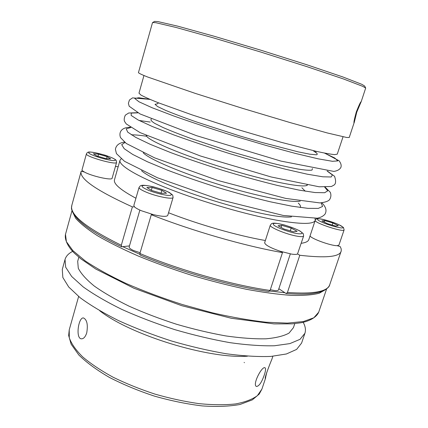 <?xml version="1.0" encoding="UTF-8"?>
<svg xmlns="http://www.w3.org/2000/svg" width="428" height="428" viewBox="0 0 428 428"><rect width="100%" height="100%" fill="white"/><g stroke="black" fill="none" stroke-linecap="round" stroke-linejoin="round"><path stroke-width="0.64" d="M290.323 253.9L278.457 289.911C278.173 290.591 276.863 290.805 274.53 290.553L270.33 289.713M121.541 246.758C99.232 235.999 84.295 226.417 76.714 218.013C69.32 208.035 71.936 207.88 71.802 205.419C69.368 214.471 85.873 227.75 121.306 245.26L121.803 246.796L129.465 245.891M121.306 245.26L132.386 206.89L134.451 206.815C135.649 207.987 138.014 209.313 141.545 210.795L153.288 214.615C161.886 216.621 166.706 216.878 167.755 215.391L173.099 197.436L172.687 195.077L169.467 192.557C165.497 190.599 160.035 188.657 153.074 186.736C141.684 184.377 141.401 185.495 140.32 185.848L139.052 187.432C138.94 188.566 141.556 190.235 146.895 192.434C157.338 196.73 173.062 199.678 173.099 197.436M278.842 288.729L285.888 293.394L286.257 293.528L287.434 292.468C313.408 294.255 327.5 291.687 329.715 284.759L341.271 250.755L341.159 248.77L340.207 246.576L337.114 245.672L338.912 245.148L344.112 229.873L343.438 227.45L339.147 224.828C334.803 222.769 325.473 219.65 320.069 218.842C314.917 218.606 316.848 218.885 315.318 219.89M86.419 153.85L82.037 169.82C81.914 170.36 82.738 171.114 84.509 172.083C91.71 176.197 112.28 180.734 112.12 178.235L116.593 162.399L116.229 160.463C116.175 160.313 115.597 158.724 104.908 155.134C84.979 149.896 88.612 152.764 87.023 152.855L86.419 153.85C84.835 156.434 116.71 165.443 116.593 162.399M154.599 21.411L152.518 22.604L138.437 72.658C138.95 73.327 141.946 74.75 147.425 76.928L195.393 93.438L242.804 108.418L290.435 122.676L327.318 132.964L346.685 137.484L349.221 137.506L354.079 122.852C353.582 122.879 354.325 119.241 356.305 111.943C359.097 104.93 360.702 101.554 361.109 101.811L356.775 112.125L354.186 122.665M281.758 225.342L291.195 228.097L297.128 231.318L293.565 231.799L283.919 228.991L278.045 225.754L281.758 225.342L281.078 227.423M290.296 230.847L291.195 228.097M151.325 190.305L152.143 187.518L161.87 190.358L166.54 193.231L161.383 193.274L151.432 190.374L146.863 187.496L152.143 187.518M121.167 158.847L119.984 160.313C118.433 165.106 136.65 176.299 169.713 189.165C202.701 202.016 246.694 214.744 276.408 220.153C300.804 224.384 313.74 224.459 315.217 220.377L315.062 218.494M268.549 291.398L268.875 291.527L270.089 290.452L282.491 252.6L280.26 251.279L291.463 254.088C294.689 254.569 296.711 254.521 297.53 253.948L303.629 235.999L303.27 233.651L300.001 231.018C295.93 228.921 290.564 226.867 283.903 224.844C272.936 222.26 272.673 223.325 271.598 223.641L270.319 225.144C268.87 227.145 286.824 234.565 297.353 236.229C301.184 236.861 303.275 236.786 303.629 235.999M324.729 220.597L332.872 222.993L338.388 225.738L335.713 226.096L327.415 223.662L321.942 220.907L324.729 220.597L324.237 222.062M332.176 225.058L332.872 222.993M107.128 156.659L110.718 158.863L105.63 158.547L96.878 155.979L93.379 153.77L98.547 154.134L107.128 156.659L106.583 158.606M264.349 374.805C261.722 382.332 259.095 386.222 256.463 386.473C252.071 384.927 261.995 365.737 265.012 367.78C265.9 368.455 265.681 370.798 264.349 374.805M84.509 172.083L81.224 171.125L81.143 171.387C79.196 178.637 96.273 190.476 132.386 206.89M82.877 171.607L83 171.152M140.117 252.723L133.648 250.551C130.513 249.117 129.015 247.914 129.16 246.951L139.881 210.073M118.165 166.743L115.442 166.46M97.948 156.29L98.547 154.134M119.984 160.313L114.474 179.797C113.334 183.789 120.487 189.936 135.927 198.244M168.541 212.759C198.838 224.609 237.642 235.689 265.365 240.515M301.205 243.313C305.683 242.687 308.224 241.446 308.823 239.589L315.217 220.377M297.53 253.948L299.787 255.259C325.601 258.223 339.377 256.923 341.121 251.364M299.787 255.259L287.434 292.468M78.848 257.185L77.698 261.299L78.287 268.265C80.994 273.62 86.296 279.527 94.192 285.984C103.565 292.645 115.143 299.354 128.919 306.106C143.717 312.718 159.548 318.753 176.416 324.215C193.44 329.18 209.923 333.086 225.877 335.937C241.071 338.093 254.414 339.051 265.911 338.81C276.071 337.911 283.78 336.007 289.023 333.096L293.426 327.666L294.79 323.616M153.288 214.615L151.277 214.728L139.892 253.499L140.111 255.008C179.674 271.63 231.628 286.289 268.875 291.527M139.052 187.432L133.83 205.488L134.451 206.815M154.62 21.4L157.836 21.571L177.845 26.194L214.294 36.289L260.727 50.162L306.924 64.783L342.748 76.922L361.895 84.348L364.661 86.033M143.947 75.553L138.977 93.144L140.828 94.979C144.225 96.867 149.971 99.43 158.076 102.672L192.006 114.865L236.417 129.176L281.196 142.305L316.105 151.287C324.633 153.165 330.833 154.273 334.696 154.62L337.264 154.144L343.037 136.799M151.277 214.728C191.883 230.82 244.971 246.079 282.491 252.6M270.319 225.144L264.654 242.703C264.986 244.891 270.191 247.753 280.26 251.279M310.081 235.801C310.156 238.273 330.956 245.902 337.114 245.672M86.75 332.818C85.456 336.772 83.711 338.778 81.529 338.832C75.269 338.848 78.426 317.041 83.465 317.945C86.991 319.652 88.082 324.611 86.75 332.818M266.853 372.055L265.381 378.384C264.017 379.048 270.571 362.142 271.764 359.574L272.866 356.267M152.619 22.502L155.824 22.705L176.042 27.456L213.021 37.766L260.197 51.879L307.149 66.72L343.524 78.982L362.923 86.419L365.689 88.05L361.082 102.03M72.632 251.391C68.544 253.462 66.014 256.158 65.035 259.48L65.677 267.211L71.669 276.467L83.203 286.915C93.582 294.341 106.438 301.831 121.766 309.38C138.255 316.768 155.915 323.52 174.752 329.624C193.761 335.161 212.165 339.506 229.954 342.662C246.876 345.032 261.717 346.065 274.471 345.76L289.89 343.598L300.049 339.313L304.923 333.278C305.983 329.983 305.405 326.329 303.185 322.316M65.035 259.48L62.285 269.447L62.836 277.472L68.726 287.017L80.148 297.728C90.452 305.308 103.228 312.927 118.481 320.577C134.9 328.041 152.496 334.824 171.275 340.923C190.235 346.434 208.602 350.714 226.375 353.769C243.291 356.016 258.143 356.899 270.924 356.417L286.391 353.977L296.631 349.398L301.596 343.069L304.923 333.278M161.04 193.172L161.87 190.358M269.795 291.04L284.871 292.725M141.561 170.713C158.606 186.389 268.629 220.233 291.527 216.852M150.105 99.44L138.843 97.745L134.745 98.451L138.988 101.794L152.127 107.749L173.72 115.972C191.899 122.392 212.101 129.079 234.309 136.029L266.746 145.638L295.7 153.497L318.181 158.831L332.39 161.292L337.778 160.912L334.787 158.023L324.52 153.101M157.611 103.726L155.016 104.32L157.563 106.529L165.486 110.322C173.388 113.597 183.623 117.443 196.19 121.862L239.493 135.858L261.669 142.374L298.188 151.87L309.92 154.208L316.399 154.802C318.111 154.369 317.223 153.176 313.745 151.212M146.05 136.168C140.02 135.264 135.109 134.809 131.31 134.799M305.298 191.22L301.874 187.753M151.351 119.011C150.265 119.792 151.4 121.252 154.749 123.387L162.918 127.469C170.451 130.749 179.84 134.44 191.081 138.544L229.611 151.298L268.645 162.405C280.249 165.331 290.088 167.551 298.166 169.076C304.998 170.151 309.605 170.494 311.98 170.098L312.488 168.584M137.869 112.842L131.289 113.083L131.166 115.453L138.185 120.001L152.502 126.581L173.511 134.799C190.455 140.914 208.939 147.114 228.969 153.401C249.069 159.457 267.842 164.721 285.289 169.183L307.288 174.201L322.824 176.801L331.186 176.989L332.412 174.956L327.104 171.061M88.821 152.432C86.547 154.417 113.976 162.458 115.25 160.195C116.796 158.087 90.806 150.442 88.821 152.432M318.683 312.215C316.404 317.624 308.716 321.391 300.772 322.798L292.137 323.841L273.974 323.9L231.329 318.266L181.729 305.683L133.948 288.258L95.792 269.046L80.946 258.887L74.461 253.248C68.699 247.678 64.323 240.124 65.495 234.325L66.388 241.665L72.899 250.631L85.247 260.93C96.311 268.324 109.985 275.867 126.276 283.555C143.781 291.136 162.512 298.139 182.462 304.57L212.261 312.788C231.805 317.244 249.797 320.395 266.221 322.236L287.397 323.119L303.393 321.54L313.82 317.785L318.683 312.215L326.644 288.873M130.791 127.517L126.233 128.844L127.721 132.145L135.746 137.383L150.33 144.359L170.847 152.652C187.09 158.665 204.702 164.657 223.667 170.633C242.713 176.352 260.641 181.29 277.462 185.452L299.086 190.123L315.072 192.552L324.654 192.728L327.736 190.834L324.708 187.175M122.777 246.683L139.769 254.264M146.253 135.494C146.927 140.052 181.354 154.802 224.465 168.044C267.559 181.322 304.324 188.475 307.438 185.083M300.183 207.484C300.959 206.419 300.317 204.964 298.273 203.118M146.793 135.735L146.435 135.901M307.063 185.319L306.855 184.976M296.743 233.538C301.906 234.244 303.259 233.602 300.814 231.618C296.556 228.846 286.048 225.085 278.74 223.694C273.551 222.924 272.031 223.496 274.193 225.417C278.2 228.167 289.258 232.163 296.743 233.538M72.386 211.512L75.681 218.291C80.277 223.512 87.531 229.312 97.44 235.694C108.83 242.318 122.413 249.085 138.185 255.998C154.957 262.835 172.725 269.255 191.482 275.247C210.362 280.832 228.664 285.508 246.378 289.28C263.311 292.431 278.35 294.469 291.495 295.395C303.275 295.684 312.531 294.962 319.272 293.228L325.804 289.472M247.464 356.198C208.249 358.932 130.572 335.033 99.681 310.733M244.131 362.42L244.431 362.682M261.92 389.089L259.218 394.076L252.333 399.87L239.996 404.481C229.333 406.418 216.723 406.894 202.171 405.91C186.79 404.043 170.874 400.779 154.417 396.109C138.18 390.737 123.162 384.499 109.375 377.405C96.755 370.043 86.568 362.564 78.811 354.967L71.15 344.208L68.667 335.52L69.234 329.811L69.282 337.783C71.396 343.732 75.852 350.093 82.647 356.872C90.763 363.757 100.869 370.514 112.955 377.148C125.971 383.525 139.956 389.18 154.92 394.097C170.055 398.436 184.8 401.625 199.154 403.663C212.876 404.974 225.032 405.065 235.614 403.93C245.041 402.143 252.306 399.383 257.399 395.654L261.92 389.089L265.66 377.876M342.684 227.001C339.468 223.555 314.789 216.295 317.624 219.639C320.315 223.004 346.295 230.628 342.684 227.001M139.892 253.499C179.872 270.282 232.527 285.144 270.089 290.452M148.618 190.38C155.401 192.905 161.688 194.563 167.476 195.361C173.741 195.885 172.136 193.429 164.529 190.353C158.018 187.94 151.908 186.319 146.205 185.49C139.919 185.206 140.721 186.838 148.618 190.38M150.207 122.071L139.052 120.45M124.96 142.503L121.707 144.669L124.184 148.693L132.776 154.471L147.425 161.768L167.503 170.151C183.227 176.111 200.197 181.97 218.408 187.726C236.711 193.199 254.039 197.897 270.394 201.807L291.709 206.157L307.925 208.356L318.277 208.399L322.584 206.467L321.112 202.845M143.198 152.791C149.126 159.184 181.344 172.976 219.35 184.655C257.346 196.361 291.746 203.065 300.247 201.107M315.158 220.548C315.49 223.389 344.107 232.618 344.112 229.873M71.802 205.419L81.143 171.387M327.388 171.093L334.562 176.304C336.087 180.873 335.916 183.799 334.038 185.067L331.427 186.485L319.144 186.79L271.127 176.967L200.454 155.995L140.106 132.621L126.292 123.954L124.628 121.541C123.874 120.075 124.104 117.946 125.324 115.164L128.7 113.003L137.613 112.708M324.665 153.128L339.072 160.773C340.881 163.084 341.512 165.235 340.966 167.225C339.907 169.429 337.537 170.826 333.861 171.419L281.014 161.11L196.532 135.692L140.106 113.971L129.181 106.24L128.384 103.298L129.454 100.002L132.546 97.878L149.966 99.382M325.162 187.186L330.298 192.3C331.309 194.938 331.021 197.447 329.437 199.833C327.853 201.417 324.627 202.444 319.759 202.909L285.76 198.421L217.809 180.456L154.647 157.862L126.265 143.471L120.536 137.639C118.588 132.396 121.301 127.244 130.412 127.271M65.495 234.325L72.032 210.544M157.253 103.881L158.521 102.848M315.645 151.186L316.11 152.753M329.715 284.759C329.448 286.642 327.393 288.627 323.552 290.719C321.38 291.655 318.753 292.8 309.546 293.822C303.056 294.304 295.293 294.207 286.257 293.528M69.234 329.811L78.629 296.508M364.651 86.012L365.689 88.05M321.776 202.792C325.906 206.799 326.997 210.565 325.05 214.08C323.445 216.038 320.882 217.419 317.362 218.216L283.261 215.466L219.115 199.485L157.344 177.722L124.527 161.319L116.443 153.615L115.4 149.276C116.132 145.285 119.145 142.888 124.441 142.085"/></g></svg>
